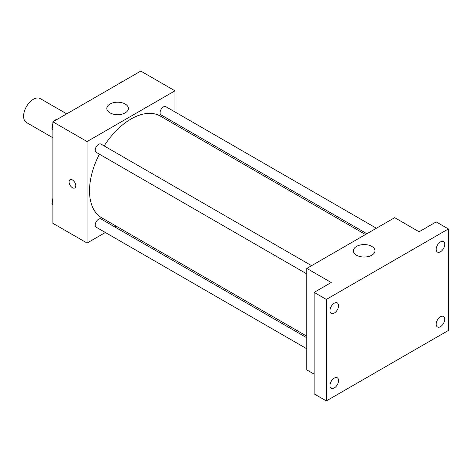 <?xml version="1.0" encoding="UTF-8"?>
<svg xmlns="http://www.w3.org/2000/svg" width="472" height="472" viewBox="0 0 472 472"><rect width="100%" height="100%" fill="white"/><g stroke="black" fill="none" stroke-linecap="round" stroke-linejoin="round"><path stroke-width="0.71" d="M66.705 113.852L40.273 98.595A13.812 7.971 120 0 0 29.63 102.294A13.812 7.971 120 0 0 23.6 116.189A13.812 7.971 120 0 0 26.462 122.513L52.899 137.777M105.356 232.495L87.078 243.05L52.899 223.315L52.899 121.829L140.786 71.083L174.964 90.819L174.964 111.929M116.271 226.194L114.885 226.991M99.385 154.173A58.693 33.89 120 0 0 89.515 190.894A58.693 33.89 120 0 0 101.675 217.763L306.8 336.194M365.493 234.531L160.368 116.1A58.693 33.89 120 0 0 104.153 145.919M174.964 122.932L174.964 124.531M87.078 243.05L87.078 141.559L174.964 90.819M376.408 228.23L165.825 106.654A4.767 2.749 120 0 0 162.156 107.929A4.767 2.749 120 0 0 160.073 112.725A4.767 2.749 120 0 0 161.058 114.902L366.88 233.734M306.8 337.793L100.984 218.961A4.767 2.749 120 0 0 97.309 220.241A4.767 2.749 120 0 0 95.232 225.032A4.767 2.749 120 0 0 96.217 227.215L306.8 348.796M306.8 273.919L96.217 152.344A4.767 2.749 -60 0 1 96.217 146.839A4.767 2.749 -60 0 1 100.984 144.09L311.567 265.665M87.078 141.559L52.899 121.829M109.964 112.843A10.791 6.23 180 0 1 106.802 108.436A10.791 6.23 180 0 1 117.593 102.212A10.791 6.23 180 0 1 128.384 108.436A10.791 6.23 180 0 1 121.723 114.195A10.791 6.23 180 0 1 109.964 112.843M75.785 185.785A4.75 2.744 60 0 1 74.8 187.956A4.75 2.744 60 0 1 70.057 185.219A4.75 2.744 60 0 1 70.057 179.738A4.75 2.744 60 0 1 73.715 181.006A4.75 2.744 60 0 1 75.785 185.785M74.806 187.956A4.75 2.744 60 0 1 70.057 185.219A4.75 2.744 60 0 1 70.057 179.738M314.122 374.131L306.8 369.906L306.8 268.421L394.692 217.675L419.101 231.77L436.193 221.905L448.4 228.95L448.4 330.441L326.329 400.917L314.122 393.866L314.122 292.38L331.214 282.516L306.8 268.421M326.329 400.917L326.329 299.425L314.122 292.38M326.329 299.425L448.4 228.95M356.543 255.204A10.791 6.23 180 0 1 353.38 250.797A10.791 6.23 180 0 1 364.172 244.573A10.791 6.23 180 0 1 374.963 250.797A10.791 6.23 180 0 1 368.302 256.556A10.791 6.23 180 0 1 356.543 255.204M440.464 251.777A6.047 3.493 -60 0 1 437.444 252.077A6.047 3.493 -60 0 1 436.512 247.228A6.047 3.493 -60 0 1 440.464 241.9A6.047 3.493 -60 0 1 443.491 241.599A6.047 3.493 -60 0 1 444.417 246.449A6.047 3.493 -60 0 1 440.464 251.777M334.264 313.089A6.047 3.493 -60 0 1 331.244 313.39A6.047 3.493 -60 0 1 330.312 308.546A6.047 3.493 -60 0 1 334.264 303.213A6.047 3.493 -60 0 1 337.291 302.912A6.047 3.493 -60 0 1 338.217 307.762A6.047 3.493 -60 0 1 334.264 313.089M334.264 387.966A6.047 3.493 -60 0 1 331.244 388.267A6.047 3.493 -60 0 1 330.312 383.417A6.047 3.493 -60 0 1 334.264 378.09A6.047 3.493 -60 0 1 337.291 377.789A6.047 3.493 -60 0 1 338.217 382.639A6.047 3.493 -60 0 1 334.264 387.966M440.464 326.653A6.047 3.493 -60 0 1 437.444 326.954A6.047 3.493 -60 0 1 436.512 322.105A6.047 3.493 -60 0 1 440.464 316.777A6.047 3.493 -60 0 1 443.491 316.476A6.047 3.493 -60 0 1 444.417 321.32A6.047 3.493 -60 0 1 440.464 326.653M52.899 129.936L51.973 128.62L52.899 126.242M55.1 120.555L61.561 116.826M52.899 129.151L51.973 128.62M52.899 123.452A4.767 2.749 120 0 0 52.504 125.493A4.767 2.749 120 0 0 52.711 126.714M57.301 119.198A4.767 2.749 120 0 0 54.298 121.015M119.947 83.119L126.402 79.39M122.148 81.762A4.767 2.749 120 0 0 119.145 83.579M52.899 204.807L51.973 203.497L52.899 201.113M52.899 204.028L51.973 203.497M52.899 198.323A4.767 2.749 120 0 0 52.504 200.37A4.767 2.749 120 0 0 52.711 201.591"/></g></svg>
